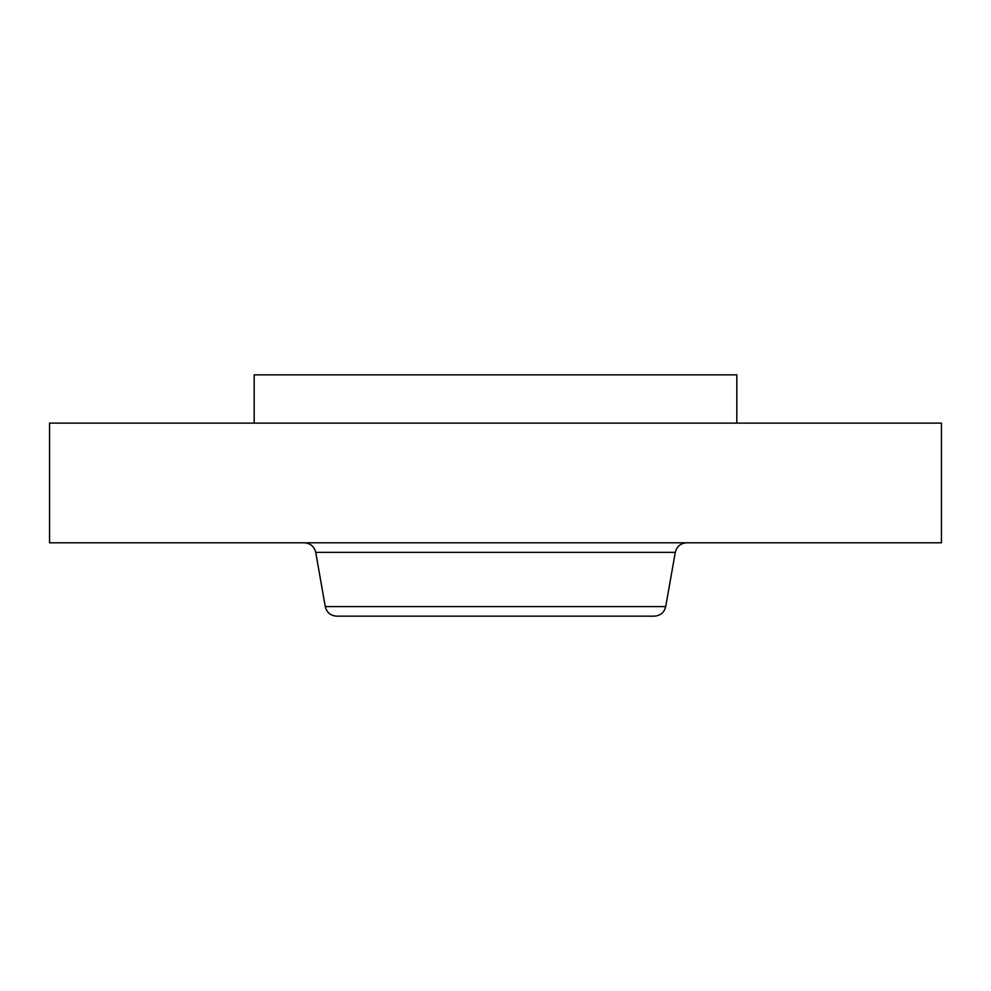 <?xml version="1.0" encoding="UTF-8"?>
<svg xmlns="http://www.w3.org/2000/svg" width="991" height="991" viewBox="0 0 991 991"><rect width="100%" height="100%" fill="white"/><g stroke="black" fill="none" stroke-linecap="round" stroke-linejoin="round"><path stroke-width="1.49" d="M254.179 423.107L254.179 374.846L736.821 374.846L736.821 423.107M49.55 423.107L941.45 423.107L941.45 542.795L49.55 542.795L49.55 423.107M403.164 616.154L600.719 616.154M665.717 606.591L325.283 606.591C326.77 612.525 330.573 615.721 336.68 616.154L654.32 616.154C660.427 615.721 664.23 612.525 665.717 606.591L675.28 552.371C676.779 546.425 680.582 543.241 686.689 542.795M325.283 606.591L315.72 552.371L675.28 552.371M315.72 552.371C314.221 546.425 310.418 543.241 304.311 542.795"/></g></svg>
